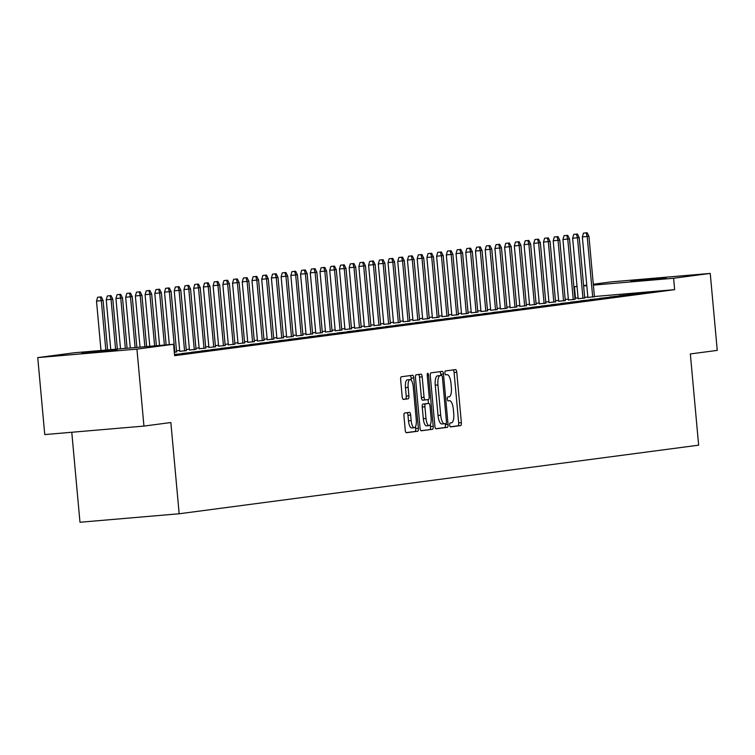 <?xml version="1.0" encoding="UTF-8"?>
<svg xmlns="http://www.w3.org/2000/svg" width="755" height="755" viewBox="0 0 755 755"><rect width="100%" height="100%" fill="white"/><g stroke="black" fill="none" stroke-linecap="round" stroke-linejoin="round"><path stroke-width="1.13" d="M449.678 425.037A1.963 0.67 85.1 0 0 450.509 426.915A1.963 0.67 85.1 0 0 450.527 426.915L460.654 425.575A2.812 0.963 85.1 0 0 461.352 422.649L456.775 372.281A2.812 0.963 85.1 0 0 455.576 369.601A2.812 0.963 85.1 0 0 455.567 369.601L445.431 370.941A1.963 0.67 85.1 0 0 444.94 372.989A1.963 0.67 85.1 0 0 445.78 374.857A1.963 0.67 85.1 0 0 445.79 374.857L447.102 374.688A8.994 3.077 85.1 0 1 447.149 374.678A8.994 3.077 85.1 0 1 450.961 383.238L451.348 387.438A8.994 3.077 85.1 0 1 449.112 396.79L447.8 396.97A1.963 0.67 85.1 0 0 447.309 399.017A1.963 0.67 85.1 0 0 448.14 400.886A1.963 0.67 85.1 0 0 448.159 400.886L449.47 400.716A8.994 3.077 85.1 0 1 449.518 400.707A8.994 3.077 85.1 0 1 453.33 409.267L453.717 413.466A8.994 3.077 85.1 0 1 451.481 422.819L450.169 422.989A1.963 0.67 85.1 0 0 449.678 425.037M404.642 413.004A2.812 0.963 85.1 0 0 403.944 415.93L405.227 430.057A2.812 0.963 85.1 0 0 406.416 432.738A2.812 0.963 85.1 0 0 406.435 432.728L417.685 431.247A2.812 0.963 85.1 0 0 418.383 428.321L413.806 377.953A2.812 0.963 85.1 0 0 412.607 375.273L401.339 376.764A2.812 0.963 85.1 0 0 400.641 379.69L402.198 396.762A2.812 0.963 85.1 0 0 403.387 399.433L408.219 398.791A2.812 0.963 85.1 0 0 408.917 395.875L408.153 387.409A7.522 2.567 85.1 0 1 410.059 379.576A7.522 2.567 85.1 0 1 413.249 386.73L416.269 419.893A7.522 2.567 85.1 0 1 414.363 427.717A7.522 2.567 85.1 0 1 411.164 420.563L410.663 415.042A2.812 0.963 85.1 0 0 409.474 412.362A2.812 0.963 85.1 0 0 409.455 412.372L404.642 413.004M173.565 344.271L136.929 349.112L37.75 357.606L74.386 352.764L173.565 344.271L174.603 355.68L674.649 289.656L673.611 278.246L593.383 285.116M593.298 284.248L611.059 281.898L710.247 273.414L717.25 350.386L690.334 353.944L698.639 445.176L179.161 513.768L170.856 422.536L143.941 426.084L136.929 349.112M710.247 273.414L673.611 278.246M434.889 426.141A2.812 0.963 85.1 0 0 436.079 428.821A2.812 0.963 85.1 0 0 436.097 428.812L447.356 427.33A2.812 0.963 85.1 0 0 448.055 424.404L443.468 374.036A2.812 0.963 85.1 0 0 442.27 371.356A2.812 0.963 85.1 0 0 442.26 371.356L431.001 372.847A2.812 0.963 85.1 0 0 430.303 375.773L434.889 426.141M432.521 429.293L421.262 430.775A2.812 0.963 85.1 0 0 421.262 430.775L421.262 430.775A2.812 0.963 85.1 0 1 420.054 428.104L415.476 377.726A2.812 0.963 85.1 0 1 416.175 374.801L420.988 374.169A2.812 0.963 85.1 0 0 420.988 374.169A2.812 0.963 85.1 0 1 422.196 376.839L424.055 397.272A2.812 0.963 85.1 0 0 425.254 399.942A2.812 0.963 85.1 0 0 425.263 399.942L428.462 399.518A2.812 0.963 85.1 0 0 429.161 396.601L427.226 375.329A1.963 0.67 85.1 0 1 427.726 373.281A1.963 0.67 85.1 0 1 428.557 375.15L433.219 426.367A2.812 0.963 85.1 0 1 432.521 429.293L420.979 430.69M71.782 432.266L79.973 522.252L179.161 513.768M194.328 352.17L181.795 353.519L194.328 352.17M213.769 349.603L201.236 350.952L213.769 349.603M233.201 347.036L220.668 348.385L233.201 347.036M174.301 352.33L176.595 351.887M252.632 344.469L240.099 345.818L252.632 344.469M189.467 350.009L196.036 349.32M272.064 341.911L259.531 343.251L272.064 341.911M208.899 347.442L215.468 346.753M291.505 339.344L278.973 340.684L291.505 339.344M228.331 344.884L234.899 344.186M310.937 336.777L298.404 338.117L310.937 336.777M247.763 342.317L254.341 341.619M330.369 334.21L317.836 335.55L330.369 334.21M267.204 339.75L273.772 339.052M349.801 331.643L337.268 332.983L349.801 331.643M286.636 337.183L293.204 336.485M369.242 329.076L356.709 330.416L369.242 329.076M306.068 334.616L312.636 333.918M388.674 326.509L376.141 327.849L388.674 326.509M325.499 332.049L332.077 331.351M408.106 323.942L395.573 325.292L408.106 323.942M344.941 329.482L351.509 328.784M427.538 321.375L415.014 322.725L427.538 321.375M364.372 326.915L370.941 326.226M446.979 318.808L434.446 320.158L446.979 318.808M383.804 324.348L390.373 323.659M466.411 316.241L453.878 317.591L466.411 316.241M403.236 321.781L409.814 321.092M485.842 313.684L473.309 315.024L485.842 313.684M422.677 319.214L429.246 318.525M505.274 311.117L492.751 312.457L505.274 311.117M442.109 316.656L448.678 315.958M524.716 308.55L512.183 309.89L524.716 308.55M461.541 314.089L468.109 313.391M544.147 305.983L531.614 307.323L544.147 305.983M480.982 311.522L487.551 310.824M563.579 303.416L551.046 304.756L563.579 303.416M500.414 308.955L506.983 308.257M583.02 300.849L570.487 302.189L583.02 300.849M519.846 306.388L526.414 305.69M602.452 298.282L589.919 299.622L602.452 298.282M539.278 303.821L545.846 303.123M621.884 295.715L609.351 297.055L621.884 295.715M558.719 301.254L565.287 300.556M641.316 293.148L628.783 294.497L641.316 293.148M578.151 298.687L584.719 297.998M674.649 289.656L594.421 296.517M587.834 297.083L584.663 297.357M578.075 297.914L574.904 298.216M568.355 299.084L565.184 299.499M558.634 300.367L555.472 300.783M548.913 301.651L545.752 302.066M539.202 302.925L536.041 303.35M529.481 304.208L526.32 304.633M519.761 305.492L516.599 305.917M510.05 306.775L506.888 307.2M500.329 308.059L497.167 308.484M490.618 309.342L487.447 309.767M480.897 310.626L477.736 311.041M471.177 311.909L468.015 312.325M461.465 313.193L458.304 313.608M451.745 314.476L448.583 314.892M442.024 315.76L438.863 316.175M432.313 317.043L429.151 317.459M422.592 318.327L419.431 318.742M412.881 319.61L409.71 320.026M403.161 320.894L399.999 321.309M393.44 322.177L390.278 322.593M383.729 323.461L380.558 323.876M374.008 324.744L370.847 325.16M364.287 326.028L361.126 326.443M354.576 327.311L351.415 327.727M344.856 328.595L341.694 329.01M335.135 329.878L331.974 330.294M325.424 331.162L322.262 331.577M315.703 332.436L312.542 332.861M305.992 333.719L302.821 334.144M296.271 335.003L293.11 335.428M286.551 336.286L283.389 336.711M276.84 337.57L273.678 337.995M267.119 338.853L263.957 339.269M257.398 340.137L254.237 340.552M247.687 341.42L244.526 341.836M237.967 342.704L234.805 343.119M228.255 343.987L225.084 344.403M218.535 345.271L215.373 345.686M208.814 346.554L205.653 346.97M199.103 347.838L195.932 348.253M189.382 349.121L186.221 349.537M179.662 350.405L176.5 350.82M587.862 297.404L594.44 296.715M651.037 291.864L638.503 293.214L651.037 291.864M568.43 299.971L574.999 299.282M631.605 294.431L619.072 295.781L631.605 294.431M548.998 302.538L555.567 301.84M612.163 296.998L599.64 298.338L612.163 296.998M529.566 305.105L536.135 304.407M592.732 299.565L580.199 300.905L592.732 299.565M510.125 307.672L516.703 306.974M573.3 302.132L560.767 303.472L573.3 302.132M490.693 310.239L497.262 309.541M553.868 304.699L541.335 306.039L553.868 304.699M471.262 312.806L477.83 312.108M534.427 307.266L521.894 308.606L534.427 307.266M451.83 315.373L458.398 314.675M514.995 309.833L502.462 311.173L514.995 309.833M432.389 317.94L438.957 317.242M495.563 312.4L483.03 313.74L495.563 312.4M412.957 320.498L419.525 319.809M476.131 314.958L463.598 316.307L476.131 314.958M393.525 323.065L400.093 322.376M456.69 317.525L444.157 318.874L456.69 317.525M374.093 325.632L380.662 324.943M437.258 320.092L424.725 321.441L437.258 320.092M354.652 328.198L361.22 327.51M417.826 322.659L405.293 324.008L417.826 322.659M335.22 330.766L341.788 330.067M398.395 325.226L385.862 326.566L398.395 325.226M315.788 333.332L322.357 332.634M378.953 327.793L366.42 329.133L378.953 327.793M296.356 335.899L302.925 335.201M359.522 330.36L346.989 331.7L359.522 330.36M276.915 338.466L283.484 337.768M340.09 332.927L327.557 334.267L340.09 332.927M257.483 341.034L264.052 340.335M320.648 335.494L308.125 336.834L320.648 335.494M238.052 343.6L244.62 342.902M301.217 338.061L288.684 339.401L301.217 338.061M218.62 346.168L225.188 345.469M281.785 340.628L269.252 341.968L281.785 340.628M199.178 348.725L205.747 348.036M262.353 343.185L249.82 344.535L262.353 343.185M179.747 351.292L186.315 350.603M242.912 345.752L230.388 347.102L242.912 345.752M223.48 348.319L210.947 349.669L223.48 348.319M204.048 350.886L191.515 352.236L204.048 350.886M174.509 354.586L184.616 353.453L174.499 354.482M117.129 350.216L81.729 353.349L117.129 350.216M143.941 426.084L44.753 434.578L37.75 357.606M575.461 298.14L574.432 286.74L577.028 286.39M583.587 285.532L586.748 285.107M630.869 280.794L666.269 277.661L630.897 281.096M586.795 285.683L583.624 285.947M577.037 286.513L574.432 286.74M450.282 426.82L457.974 425.801A2.812 0.963 85.1 0 0 458.672 422.875L454.095 372.508A2.812 0.963 85.1 0 0 453.17 369.922M440.901 375.471L440.788 374.263A2.812 0.963 85.1 0 0 439.872 371.677M435.805 428.727L444.667 427.557A2.812 0.963 85.1 0 0 445.375 424.631L445.28 423.64M445.95 423.555A1.963 0.67 85.1 0 0 446.432 421.507L442.411 377.292A1.963 0.67 85.1 0 0 441.581 375.414A1.963 0.67 85.1 0 0 441.562 375.414L440.184 375.603A8.994 3.077 85.1 0 0 437.947 384.956L440.693 415.184A8.994 3.077 85.1 0 0 444.516 423.734A8.994 3.077 85.1 0 0 444.563 423.734L445.95 423.555M438.91 375.641A1.963 0.67 85.1 0 0 438.9 375.65A1.963 0.67 85.1 0 0 438.882 375.65L437.504 375.83A8.994 3.077 85.1 0 0 435.267 385.192L437.947 384.956M444.468 423.744L441.883 423.961A8.994 3.077 85.1 0 1 441.835 423.97A8.994 3.077 85.1 0 1 438.013 415.41L435.267 385.192M422.573 400.178L425.254 399.942L422.583 400.169A2.812 0.963 85.1 0 1 422.573 400.178A2.812 0.963 85.1 0 1 421.375 397.498L419.516 377.075A2.812 0.963 85.1 0 0 418.6 374.489M428.076 399.574L428.434 403.472M430.35 424.546L430.539 426.594L433.219 426.367M425.99 418.468A7.522 2.567 85.1 0 0 429.18 425.622A7.522 2.567 85.1 0 0 431.086 417.798L430.029 406.114A2.812 0.963 85.1 0 0 428.831 403.434A2.812 0.963 85.1 0 0 428.821 403.444L425.622 403.859A2.812 0.963 85.1 0 0 424.923 406.785L425.99 418.468L423.3 418.695A7.522 2.567 85.1 0 0 426.5 425.848L429.18 425.622M426.169 403.67A2.812 0.963 85.1 0 0 426.15 403.67A2.812 0.963 85.1 0 0 426.131 403.67L422.942 404.095A2.812 0.963 85.1 0 0 422.243 407.011L424.923 406.785M423.3 418.695L422.243 407.011M429.84 429.519A2.812 0.963 85.1 0 0 430.539 426.594M414.363 427.717L411.683 427.953A7.522 2.567 85.1 0 1 408.483 420.799L407.983 415.269A2.812 0.963 85.1 0 0 407.068 412.683M410.059 379.576L407.379 379.812A7.522 2.567 85.1 0 0 405.463 387.636L408.153 387.409M403.113 399.348L405.539 399.027A2.812 0.963 85.1 0 0 406.237 396.101L405.463 387.636M411.315 380.331L411.126 378.18A2.812 0.963 85.1 0 0 410.201 375.594M406.143 432.643L415.005 431.473A2.812 0.963 85.1 0 0 415.703 428.547L415.533 426.65M587.145 232.748L583.492 233.106L587.145 232.748L588.938 236.306L582.36 236.947L587.881 297.545M586.173 232.87L587.192 236.541L592.703 297.083M588.938 236.306L594.449 296.847M582.36 236.947L583.492 233.106M577.424 234.031L573.772 234.38L577.424 234.031L579.217 237.589L572.649 238.231L578.16 298.829M576.452 234.154L577.471 237.825L582.983 298.367M579.217 237.589L584.729 298.131M572.649 238.231L573.772 234.38M567.703 235.315L564.051 235.664L567.703 235.315L569.506 238.873L562.928 239.514L568.449 300.113M566.731 235.437L567.751 239.109L573.262 299.65M569.506 238.873L575.017 299.414M562.928 239.514L564.051 235.664M557.992 236.589L554.34 236.947L557.992 236.589L559.785 240.156L553.217 240.798L558.728 301.396M557.02 236.721L558.039 240.383L563.551 300.924M559.785 240.156L565.297 300.698M553.217 240.798L554.34 236.947M548.272 237.872L544.619 238.231L548.272 237.872L550.074 241.44L543.496 242.081L549.008 302.68M547.299 238.004L548.319 241.666L553.83 302.208M550.074 241.44L555.576 301.981M543.496 242.081L544.619 238.231M538.551 239.156L534.899 239.514L538.551 239.156L540.353 242.723L533.776 243.365L539.297 303.963M537.579 239.288L538.608 242.95L544.11 303.491M540.353 242.723L545.865 303.265M533.776 243.365L534.899 239.514M528.84 240.439L525.187 240.798L528.84 240.439L530.633 244.007L524.064 244.648L529.576 305.246M527.868 240.571L528.887 244.233L534.398 304.775M530.633 244.007L536.144 304.548M524.064 244.648L525.187 240.798M519.119 241.723L515.467 242.081L519.119 241.723L520.922 245.29L514.344 245.932L519.855 306.521M518.147 241.855L519.166 245.517L524.678 306.058M520.922 245.29L526.424 305.832M514.344 245.932L515.467 242.081M509.408 243.006L505.756 243.365L509.408 243.006L511.201 246.574L504.623 247.215L510.144 307.804M508.436 243.138L509.455 246.8L514.967 307.342M511.201 246.574L516.713 307.115M504.623 247.215L505.756 243.365M499.687 244.29L496.035 244.648L499.687 244.29L501.48 247.857L494.912 248.499L500.423 309.088M498.715 244.422L499.734 248.084L505.246 308.625M501.48 247.857L506.992 308.399M494.912 248.499L496.035 244.648M489.967 245.573L486.314 245.932L489.967 245.573L491.769 249.141L485.191 249.782L490.703 310.371M488.995 245.705L490.014 249.367L495.525 309.909M491.769 249.141L497.281 309.682M485.191 249.782L486.314 245.932M480.255 246.857L476.603 247.215L480.255 246.857L482.049 250.424L475.48 251.066L480.992 311.655M479.283 246.989L480.303 250.651L485.814 311.192M482.049 250.424L487.56 310.966M475.48 251.066L476.603 247.215M470.535 248.14L466.883 248.499L470.535 248.14L472.337 251.708L465.759 252.349L471.271 312.938M469.563 248.272L470.582 251.934L476.094 312.476M472.337 251.708L477.839 312.249M465.759 252.349L466.883 248.499M460.814 249.424L457.162 249.782L460.814 249.424L462.617 252.991L456.039 253.633L461.56 314.222M459.842 249.556L460.871 253.218L466.373 313.759M462.617 252.991L468.128 313.533M456.039 253.633L457.162 249.782M451.103 250.707L447.451 251.066L451.103 250.707L452.896 254.275L446.328 254.916L451.839 315.505M450.131 250.839L451.15 254.501L456.662 315.043M452.896 254.275L458.408 314.816M446.328 254.916L447.451 251.066M441.382 251.991L437.73 252.349L441.382 251.991L443.185 255.549L436.607 256.2L442.119 316.789M440.41 252.123L441.43 255.785L446.941 316.326M443.185 255.549L448.687 316.09M436.607 256.2L437.73 252.349M431.662 253.274L428.009 253.633L431.662 253.274L433.464 256.832L426.886 257.483L432.407 318.072M430.69 253.397L431.718 257.068L437.22 317.61M433.464 256.832L438.976 317.374M426.886 257.483L428.009 253.633M421.951 254.558L418.298 254.916L421.951 254.558L423.744 258.116L417.175 258.767L422.687 319.356M420.979 254.68L421.998 258.352L427.509 318.893M423.744 258.116L429.255 318.657M417.175 258.767L418.298 254.916M412.23 255.841L408.578 256.2L412.23 255.841L414.033 259.399L407.455 260.05L412.966 320.639M411.258 255.964L412.277 259.635L417.789 320.177M414.033 259.399L419.544 319.941M407.455 260.05L408.578 256.2M402.519 257.125L398.866 257.483L402.519 257.125L404.312 260.683L397.743 261.334L403.255 321.923M401.547 257.247L402.566 260.919L408.077 321.46M404.312 260.683L409.823 321.224M397.743 261.334L398.866 257.483M392.798 258.408L389.146 258.767L392.798 258.408L394.591 261.966L388.023 262.608L393.534 323.206M391.826 258.531L392.845 262.202L398.357 322.744M394.591 261.966L400.103 322.508M388.023 262.608L389.146 258.767M383.078 259.692L379.425 260.05L383.078 259.692L384.88 263.25L378.302 263.891L383.823 324.49M382.106 259.814L383.134 263.486L388.636 324.027M384.88 263.25L390.392 323.791M378.302 263.891L379.425 260.05M373.366 260.975L369.714 261.334L373.366 260.975L375.159 264.533L368.591 265.175L374.102 325.773M372.394 261.098L373.414 264.769L378.925 325.311M375.159 264.533L380.671 325.075M368.591 265.175L369.714 261.334M363.646 262.259L359.993 262.608L363.646 262.259L365.448 265.817L358.87 266.458L364.382 327.057M362.674 262.381L363.693 266.053L369.204 326.594M365.448 265.817L370.95 326.358M358.87 266.458L359.993 262.608M353.925 263.542L350.273 263.891L353.925 263.542L355.728 267.1L349.15 267.742L354.671 328.34M352.953 263.665L353.982 267.336L359.484 327.878M355.728 267.1L361.239 327.642M349.15 267.742L350.273 263.891M344.214 264.816L340.562 265.175L344.214 264.816L346.007 268.384L339.439 269.025L344.95 329.624M343.242 264.948L344.261 268.62L349.773 329.152M346.007 268.384L351.519 328.925M339.439 269.025L340.562 265.175M334.493 266.1L330.841 266.458L334.493 266.1L336.296 269.667L329.718 270.309L335.229 330.907M333.521 266.232L334.541 269.894L340.052 330.435M336.296 269.667L341.807 330.209M329.718 270.309L330.841 266.458M324.782 267.383L321.13 267.742L324.782 267.383L326.575 270.951L319.997 271.592L325.518 332.191M323.81 267.515L324.829 271.177L330.341 331.719M326.575 270.951L332.087 331.492M319.997 271.592L321.13 267.742M315.061 268.667L311.409 269.025L315.061 268.667L316.855 272.234L310.286 272.876L315.798 333.474M314.089 268.799L315.109 272.461L320.62 333.002M316.855 272.234L322.366 332.776M310.286 272.876L311.409 269.025M305.341 269.95L301.689 270.309L305.341 269.95L307.143 273.518L300.565 274.159L306.077 334.748M304.369 270.082L305.388 273.744L310.9 334.286M307.143 273.518L312.655 334.059M300.565 274.159L301.689 270.309M295.63 271.234L291.977 271.592L295.63 271.234L297.423 274.801L290.854 275.443L296.366 336.032M294.658 271.366L295.677 275.028L301.188 335.569M297.423 274.801L302.934 335.343M290.854 275.443L291.977 271.592M285.909 272.517L282.257 272.876L285.909 272.517L287.712 276.085L281.134 276.726L286.645 337.315M284.937 272.649L285.956 276.311L291.468 336.853M287.712 276.085L293.214 336.626M281.134 276.726L282.257 272.876M276.188 273.801L272.536 274.159L276.188 273.801L277.991 277.368L271.413 278.01L276.934 338.599M275.216 273.933L276.245 277.595L281.747 338.136M277.991 277.368L283.502 337.91M271.413 278.01L272.536 274.159M266.477 275.084L262.825 275.443L266.477 275.084L268.27 278.652L261.702 279.293L267.213 339.882M265.505 275.216L266.524 278.878L272.036 339.42M268.27 278.652L273.782 339.193M261.702 279.293L262.825 275.443M256.757 276.368L253.104 276.726L256.757 276.368L258.559 279.935L251.981 280.577L257.493 341.166M255.785 276.5L256.804 280.162L262.315 340.703M258.559 279.935L264.061 340.477M251.981 280.577L253.104 276.726M247.036 277.651L243.384 278.01L247.036 277.651L248.839 281.219L242.261 281.86L247.782 342.449M246.073 277.783L247.093 281.445L252.595 341.987M248.839 281.219L254.35 341.76M242.261 281.86L243.384 278.01M237.325 278.935L233.672 279.293L237.325 278.935L239.118 282.502L232.549 283.144L238.061 343.733M236.353 279.067L237.372 282.729L242.883 343.27M239.118 282.502L244.629 343.044M232.549 283.144L233.672 279.293M227.604 280.218L223.952 280.577L227.604 280.218L229.407 283.776L222.829 284.427L228.34 345.016M226.632 280.35L227.651 284.012L233.163 344.554M229.407 283.776L234.918 344.318M222.829 284.427L223.952 280.577M217.893 281.502L214.241 281.86L217.893 281.502L219.686 285.06L213.118 285.711L218.629 346.3M216.921 281.624L217.94 285.296L223.452 345.837M219.686 285.06L225.198 345.601M213.118 285.711L214.241 281.86M208.172 282.785L204.52 283.144L208.172 282.785L209.965 286.343L203.397 286.994L208.909 347.583M207.2 282.908L208.22 286.579L213.731 347.121M209.965 286.343L215.477 346.885M203.397 286.994L204.52 283.144M198.452 284.069L194.799 284.427L198.452 284.069L200.254 287.627L193.676 288.278L199.197 348.867M197.48 284.191L198.508 287.863L204.01 348.404M200.254 287.627L205.766 348.168M193.676 288.278L194.799 284.427M188.741 285.352L185.088 285.711L188.741 285.352L190.534 288.91L183.965 289.561L189.477 350.15M187.769 285.475L188.788 289.146L194.299 349.688M190.534 288.91L196.045 349.452M183.965 289.561L185.088 285.711M179.02 286.636L175.368 286.994L179.02 286.636L180.822 290.194L174.245 290.835L179.756 351.434M178.048 286.758L179.067 290.43L184.579 350.971M180.822 290.194L186.325 350.735M174.245 290.835L175.368 286.994M169.299 287.919L165.647 288.278L169.299 287.919L171.102 291.477L164.524 292.119L169.309 344.639M168.327 288.042L169.356 291.713L174.858 352.255M171.102 291.477L176.613 352.019M164.524 292.119L165.647 288.278M159.588 289.203L155.936 289.561L159.588 289.203L161.381 292.761L154.813 293.402L159.55 345.479M158.616 289.325L159.635 292.997L164.373 345.063M161.381 292.761L166.128 344.912M154.813 293.402L155.936 289.561M149.868 290.486L146.215 290.835L149.868 290.486L151.67 294.044L145.092 294.686L149.792 346.309M148.895 290.609L149.915 294.28L154.615 345.894M151.67 294.044L156.37 345.743M145.092 294.686L146.215 290.835M140.156 291.77L136.504 292.119L140.156 291.77L141.949 295.328L135.371 295.969L140.034 347.149M139.184 291.892L140.203 295.564L144.856 346.734M141.949 295.328L146.612 346.583M135.371 295.969L136.504 292.119M130.436 293.044L126.783 293.402L130.436 293.044L132.229 296.611L125.66 297.253L130.275 347.98M129.464 293.176L130.483 296.847L135.098 347.564M132.229 296.611L136.853 347.413M125.66 297.253L126.783 293.402M120.715 294.327L117.063 294.686L120.715 294.327L122.518 297.895L115.94 298.536L120.517 348.819M119.743 294.459L120.762 298.121L125.339 348.404M122.518 297.895L127.095 348.253M115.94 298.536L117.063 294.686M111.004 295.611L107.352 295.969L111.004 295.611L112.797 299.178L106.228 299.82L110.758 349.65M110.032 295.743L111.051 299.405L115.581 349.235M112.797 299.178L117.336 349.084M106.228 299.82L107.352 295.969M101.283 296.894L97.631 297.253L101.283 296.894L103.086 300.462L96.508 301.103L101 350.49M100.311 297.026L101.33 300.688L105.823 350.075M103.086 300.462L107.587 349.924M96.508 301.103L97.631 297.253M454.095 372.508L456.775 372.281M458.672 422.875L461.352 422.649M457.974 425.801L460.654 425.575M440.788 374.263L443.468 374.036M445.375 424.631L448.055 424.404M444.667 427.557L447.356 427.33M437.504 375.83L440.184 375.603M438.013 415.41L440.693 415.184M419.516 377.075L422.196 376.839M421.375 397.498L424.055 397.272M427.217 375.263L428.557 375.15M422.942 404.095L425.622 403.859M407.983 415.269L410.663 415.042M408.483 420.799L411.164 420.563M406.237 396.101L408.917 395.875M405.539 399.027L408.219 398.791M411.126 378.18L413.806 377.953M415.703 428.547L418.383 428.321M415.005 431.473L417.685 431.247M441.835 423.97L444.516 423.734"/></g></svg>
